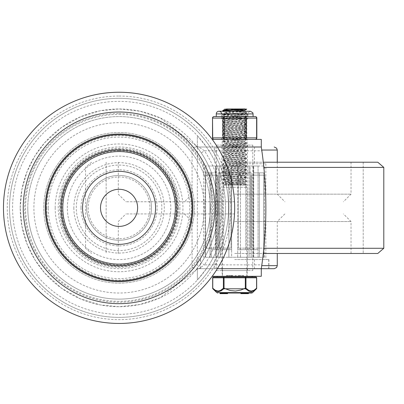 <?xml version="1.0" encoding="UTF-8"?>
<svg xmlns="http://www.w3.org/2000/svg" width="404" height="404" viewBox="0 0 404 404"><rect width="100%" height="100%" fill="white"/><g stroke="black" fill="none" stroke-linecap="round" stroke-linejoin="round"><path stroke-width="0.3" stroke-dasharray="2.02 1.52" d="M61.272 207.843A57.802 57.802 0 0 0 119.069 265.645A57.802 57.802 0 0 0 176.871 207.843A57.802 57.802 0 0 0 119.069 150.041A57.802 57.802 0 0 0 61.272 207.843A57.802 57.802 0 0 0 119.069 265.645A57.802 57.802 0 0 0 176.871 207.843A57.802 57.802 0 0 0 119.069 150.041A57.802 57.802 0 0 0 61.272 207.843A57.802 57.802 0 0 0 119.069 265.645A57.802 57.802 0 0 0 176.871 207.843A57.802 57.802 0 0 0 119.069 150.041A57.802 57.802 0 0 0 61.272 207.843A57.802 57.802 0 0 0 119.069 265.645A57.802 57.802 0 0 0 176.871 207.843A57.802 57.802 0 0 0 119.069 150.041A57.802 57.802 0 0 0 61.272 207.843M194.364 207.843A75.296 75.296 0 0 1 119.069 283.138A75.296 75.296 0 0 1 43.778 207.843A75.296 75.296 0 0 1 119.069 132.552A75.296 75.296 0 0 1 194.364 207.843A75.296 75.296 0 0 0 119.069 132.552A75.296 75.296 0 0 0 43.778 207.843A75.296 75.296 0 0 0 119.069 283.138A75.296 75.296 0 0 0 194.364 207.843A75.296 75.296 0 0 0 119.069 132.552A75.296 75.296 0 0 0 43.778 207.843A75.296 75.296 0 0 0 119.069 283.138A75.296 75.296 0 0 0 194.364 207.843M60.509 207.843A58.56 58.56 0 0 1 148.354 157.131A58.56 58.56 0 0 1 148.354 258.56A58.56 58.56 0 0 1 60.509 207.843M86.653 207.843A32.421 32.421 0 0 1 119.069 175.427A32.421 32.421 0 0 1 151.49 207.843A32.421 32.421 0 0 1 119.069 240.264A32.421 32.421 0 0 1 86.653 207.843M119.069 175.427A32.421 32.421 0 0 0 86.653 207.843A32.421 32.421 0 0 0 119.069 240.264A32.421 32.421 0 0 0 151.49 207.843A32.421 32.421 0 0 0 119.069 175.427A32.421 32.421 0 0 0 86.653 207.843A32.421 32.421 0 0 0 119.069 240.264A32.421 32.421 0 0 0 151.49 207.843A32.421 32.421 0 0 0 119.069 175.427M137.628 207.843A18.559 18.559 0 0 0 109.792 191.774A18.559 18.559 0 0 0 109.792 223.917A18.559 18.559 0 0 0 137.628 207.843M155.575 207.843A36.506 36.506 0 0 0 100.818 176.23A36.506 36.506 0 0 0 100.818 239.461A36.506 36.506 0 0 0 155.575 207.843A36.506 36.506 0 0 0 100.818 176.23A36.506 36.506 0 0 0 100.818 239.461A36.506 36.506 0 0 0 155.575 207.843A36.506 36.506 0 0 0 100.818 176.23A36.506 36.506 0 0 0 100.818 239.461A36.506 36.506 0 0 0 155.575 207.843M228.588 207.843A109.519 109.519 0 0 1 64.312 302.692A109.519 109.519 0 0 1 64.312 112.999A109.519 109.519 0 0 1 228.588 207.843A109.519 109.519 0 0 1 119.069 317.362A109.519 109.519 0 0 1 9.555 207.843A109.519 109.519 0 0 1 119.069 98.323A109.519 109.519 0 0 1 228.588 207.843M119.069 149.152A58.691 58.691 0 0 1 169.897 237.188A58.691 58.691 0 0 1 68.241 237.188A58.691 58.691 0 0 1 119.069 149.152M192.102 207.843A73.033 73.033 0 0 1 82.552 271.094A73.033 73.033 0 0 1 82.552 144.597A73.033 73.033 0 0 1 192.102 207.843M192.844 207.843A73.77 73.77 0 0 1 82.184 271.73A73.77 73.77 0 0 1 82.184 143.955A73.77 73.77 0 0 1 192.844 207.843M119.069 113.458A94.385 94.385 0 0 1 200.808 255.035A94.385 94.385 0 0 1 37.33 255.035A94.385 94.385 0 0 1 119.069 113.458M119.069 96.041A111.802 111.802 0 0 1 230.876 207.843A111.802 111.802 0 0 1 119.069 319.65A111.802 111.802 0 0 1 7.267 207.843A111.802 111.802 0 0 1 119.069 96.041M119.069 171.336A36.506 36.506 0 0 1 150.687 226.099A36.506 36.506 0 0 1 87.456 226.099A36.506 36.506 0 0 1 119.069 171.336A36.506 36.506 0 0 1 150.687 226.099A36.506 36.506 0 0 1 87.456 226.099A36.506 36.506 0 0 1 119.069 171.336M119.069 150.702A57.141 57.141 0 0 1 168.559 236.416A57.141 57.141 0 0 1 69.584 236.416A57.141 57.141 0 0 1 119.069 150.702M247.147 147L222.2 147L247.147 147L247.147 139.395L222.2 139.395L247.147 139.395M247.147 268.69L222.2 268.69L247.147 268.69L247.147 276.296L222.2 276.296L247.147 276.296M20.2 207.843A98.869 98.869 0 0 1 119.069 108.974A98.869 98.869 0 0 1 217.943 207.843A98.869 98.869 0 0 1 119.069 306.717A98.869 98.869 0 0 1 20.2 207.843M225.548 207.843A106.474 106.474 0 0 0 65.832 115.635A106.474 106.474 0 0 0 65.832 300.056A106.474 106.474 0 0 0 206.449 147L197.359 135.673L197.359 280.012L206.449 268.69A106.474 106.474 0 0 0 225.548 207.843M252.167 276.296L212.231 276.296M212.231 139.395L261.292 139.395L261.292 147L198.839 147L204.439 150.803L201.278 152.914L195.884 145.591L197.359 146.703L198.839 147L261.292 147M261.292 276.296L261.292 268.69L198.839 268.69A3.803 3.803 0 0 0 195.884 270.094L201.278 262.772L204.439 264.888L198.839 268.69L197.359 268.988L160.433 297.647L139.961 304.485L119.069 306.717L100.197 304.899L80.542 298.899L61.534 288.249L44.637 272.922L34.911 259.732L26.997 243.87L21.912 226.174L20.2 207.843L21.912 189.511L26.997 171.821L34.911 155.954L44.637 142.769L61.534 127.442L80.542 116.791L100.197 110.792L119.069 108.974L139.961 111.206L160.433 118.039L195.884 145.591A3.803 3.803 0 0 0 198.839 147A3.803 3.803 0 0 1 195.884 145.591M201.278 262.772A98.869 98.869 0 0 0 201.278 152.914A98.869 98.869 0 0 1 201.278 262.772M179.916 207.843A60.842 60.842 0 0 1 88.648 260.535A60.842 60.842 0 0 1 88.648 155.151A60.842 60.842 0 0 1 179.916 207.843M204.252 207.843A85.183 85.183 0 0 0 76.482 134.078A85.183 85.183 0 0 0 76.482 281.613A85.183 85.183 0 0 0 204.252 207.843M243.026 276.296L238.072 276.296L239.395 276.296L239.395 275.533L243.541 275.533L238.072 275.533L239.395 275.533L239.395 276.296L243.026 276.296L243.026 275.533M242.956 276.296L242.956 275.533M238.072 276.296L238.072 275.533L238.072 276.296M235.547 276.296L236.209 276.296L236.209 275.533L234.886 275.533L236.209 275.533L236.209 276.296L234.886 276.296L234.886 275.533L234.886 276.296L235.547 276.296L235.547 275.533M229.669 276.296L227.735 276.296L227.735 275.533L231.598 275.533L227.735 275.533L227.735 276.296L231.598 276.296L227.735 276.296L227.735 275.533L227.735 276.296L231.083 276.296L226.412 276.296L226.412 275.533L227.073 275.533L226.412 275.533L226.412 276.296L232.921 276.296L229.669 276.296L229.669 275.533L231.083 275.533L227.073 275.533L232.921 275.533L229.669 275.533L229.669 276.296M231.442 276.296L231.442 275.533M261.848 264.888A407.904 407.904 0 0 0 261.848 150.803L204.439 150.803A102.672 102.672 0 0 1 204.439 264.888L261.848 264.888M274.22 268.69L198.839 268.69A3.803 3.803 0 0 0 195.884 270.094M377.78 162.211L263.297 162.211M234.673 201.758L125.917 201.758L234.673 201.758M234.673 147L195.127 147L234.673 147M234.673 163.731L265.857 163.731L234.673 163.731M234.673 259.56L268.897 259.56L234.673 259.56M234.673 213.928L125.917 213.928L234.673 213.928M377.78 253.475L263.297 253.475M234.673 268.69L268.746 268.69L234.673 268.69M205.555 175.139L217.418 175.139L205.555 175.139L205.555 248.152L217.418 248.152L205.555 248.152L217.418 248.152L205.555 248.152L205.555 175.139L217.418 175.139L205.555 175.139M220.872 175.139L231.002 175.139L220.872 175.139M220.872 248.152L231.002 248.152L220.872 248.152M244.279 175.139L238.345 175.139L244.279 175.139M244.279 248.152L250.212 248.152L244.279 248.152M262.055 175.139L251.929 175.139L262.055 175.139M262.055 248.152L251.929 248.152L262.055 248.152M263.792 175.139L251.929 175.139L263.792 175.139L263.792 248.152L251.929 248.152L263.792 248.152L263.792 175.139M248.475 175.139L238.345 175.139L248.475 175.139M248.475 248.152L238.345 248.152L248.475 248.152M225.068 175.139L231.002 175.139L225.068 175.139M225.068 248.152L219.135 248.152L225.068 248.152M215.66 257.277L253.687 257.277L215.66 257.277L215.66 166.014L215.903 249.672L219.251 249.672L211.292 249.672L215.988 249.672L215.988 257.277L210.014 257.277L210.014 172.862L205.58 172.862L215.988 172.862L215.988 249.672L211.292 249.672L211.292 257.277L211.292 249.672L215.903 249.672L215.66 166.014M219.251 166.014L219.251 249.672L215.988 249.672L219.251 249.672L219.251 166.014L223.553 166.014L223.553 249.672L231.633 249.672L220.291 249.672L231.633 249.672L231.633 257.277L228.891 257.277L228.891 172.862L218.19 172.862L231.633 172.862L231.633 249.672L220.291 249.672L220.291 257.277L220.291 249.672L223.553 249.672L223.553 166.014L215.988 166.014L215.988 172.862L210.014 172.862L210.014 257.277L218.19 257.277L218.19 172.862L231.633 172.862L228.891 172.862L228.891 257.277L240.456 257.277L240.456 172.862L251.157 172.862L237.714 172.862L251.157 172.862L249.056 172.862L249.056 249.672L237.714 249.672L245.794 249.672L237.714 249.672L237.714 257.277L249.056 257.277L249.056 249.672L249.056 257.277L251.157 257.277L251.157 172.862L251.157 257.277L259.333 257.277L259.333 172.862L263.767 172.862L253.358 172.862L253.358 257.277L259.333 257.277L259.333 172.862L253.358 172.862L258.055 172.862L253.358 172.862L253.358 249.672L258.055 249.672L250.096 249.672L253.444 249.672L250.096 249.672L253.358 249.672L253.358 257.277L258.055 257.277L258.055 249.672L258.055 257.277L263.767 257.277L263.767 172.862L258.055 172.862L263.767 172.862L263.767 257.277L264.332 257.277L237.714 257.277L237.714 249.672L249.056 249.672L245.794 249.672L249.056 249.672L249.056 172.862L237.714 172.862L240.456 172.862L240.456 257.277L220.291 257.277L231.633 257.277L231.633 166.014L237.714 166.014L237.714 249.672L237.714 166.014L231.633 166.014L231.633 249.672L231.633 166.014L231.633 172.862L218.19 172.862L218.19 257.277L205.58 257.277L205.58 172.862L211.292 172.862L205.58 172.862L205.58 257.277L205.01 257.277L215.988 257.277L215.988 166.014L219.251 166.014M245.794 166.014L245.794 249.672L245.794 166.014L250.096 166.014L250.096 249.672L250.096 166.014L245.794 166.014L249.056 166.014L249.056 172.862L249.056 166.014L237.714 166.014L237.714 249.672L237.714 166.014L245.794 166.014M253.444 166.014L253.444 249.672L258.055 249.672L253.444 249.672L253.444 166.014L258.055 166.014L258.055 249.672L258.055 166.014L253.358 166.014L253.358 172.862L253.358 166.014L250.096 166.014L258.055 166.014L253.444 166.014M205.01 166.014L264.332 166.014L205.01 166.014L205.01 257.277M240.456 257.277L237.714 257.277L240.456 257.277M220.291 172.862L220.291 249.672L220.291 172.862M218.19 257.277L220.291 257.277L218.19 257.277M211.292 172.862L211.292 249.672L211.292 172.862M223.553 166.014L231.633 166.014L223.553 166.014M215.903 166.014L211.292 166.014L215.903 166.014M234.673 253.475L363.206 253.475L234.673 253.475M234.673 162.211L363.206 162.211L234.673 162.211M221.897 145.102L247.45 145.102L221.897 145.102L221.897 270.589L247.45 270.589L221.897 270.589M216.574 270.589L252.773 270.589L216.574 270.589L216.574 145.102L252.773 145.102L216.574 145.102M229.139 111.257L242.733 111.994L246.496 112.595L222.69 114.408L246.652 116.302L222.715 118.2L246.622 120.104L222.725 122.003L246.632 123.907L222.695 125.806L246.657 127.709L222.7 129.608L246.627 131.512L222.73 133.411L246.622 135.315L222.71 137.214L246.652 139.117L222.69 141.016L246.642 142.92L222.72 144.819L246.617 146.723L222.72 148.621L246.642 150.525L222.69 152.424L246.652 154.328L222.71 156.227L246.622 158.131L222.725 160.029L246.632 161.933L222.7 163.832L246.657 165.741L222.695 167.635L246.632 169.539L222.725 171.437L246.622 173.341L222.715 175.245L246.652 177.144L222.69 179.043L246.647 180.947L222.72 182.845L245.349 184.461L246.622 184.749L245.41 185.027L229.684 185.027L246.637 185.027L222.715 183.406L246.647 181.502L222.69 179.603L246.652 177.699L222.715 175.801L246.622 173.897L222.725 171.998L246.632 170.094L222.695 168.195L246.657 166.307L222.7 164.393L246.627 162.489L222.73 160.59L246.622 158.686L222.71 156.787L246.652 154.883L222.69 152.985L246.642 151.081L222.72 149.182L246.617 147.278L222.72 145.379L246.642 143.476L222.69 141.577L246.652 139.673L222.71 137.774L246.622 135.87L222.725 133.971L246.632 132.068L222.7 130.169L246.657 128.265L222.695 126.366L246.586 124.523L243.738 124.033L222.725 122.563L246.571 120.715L222.715 118.761L246.607 116.907L222.73 115.009L246.475 113.16L242.829 112.559L222.766 111.211L224.932 112.474L237.774 111.257M233.82 110.247L229.149 109.938M240.193 109.913L226.689 108.974L245.405 108.974L246.622 109.252M224.871 185.027L224.871 184.653L226.679 185.027L244.94 185.027L224.871 185.027L244.465 183.502L224.877 181.598L244.43 179.634L224.851 177.795L244.486 175.897L224.871 173.998L244.465 172.094L224.887 170.19L244.415 168.221L224.861 166.387L244.44 164.428L224.861 162.585L244.471 160.686L224.887 158.782L244.465 156.883L224.927 154.914L244.491 153.081L224.856 151.177L244.481 149.278L224.882 147.374L244.46 145.475L224.937 143.501L244.481 141.673L224.856 139.769L244.491 137.87L224.871 135.966L244.465 134.067L224.887 132.164L244.415 130.194L224.861 128.361L244.496 126.462L224.861 124.558L244.476 122.659L224.882 120.756L244.46 118.857L224.927 116.882L244.486 115.054L224.851 113.15L244.486 111.257M246.602 112.448L244.43 111.191L242.658 110.878M224.877 184.653L244.486 182.749L224.851 180.851L244.486 178.947L224.871 177.048L244.405 175.215L224.882 173.245L244.476 171.341L224.861 169.443L244.496 167.539L224.861 165.64L244.415 163.807L224.887 161.837L244.465 159.934L224.871 158.035L244.491 156.131L224.856 154.232L244.481 152.328L224.882 150.429L244.405 148.596L224.882 146.627L244.481 144.723L224.856 142.824L244.491 140.92L224.871 139.021L244.41 137.188L224.887 135.219L244.471 133.315L224.861 131.416L244.496 129.512L224.912 127.679L244.471 125.71L224.887 123.811L244.465 121.907L224.871 120.008L244.486 118.104L224.851 116.206L244.486 114.302L224.932 112.474M222.715 110.595L223.952 110.878M222.503 276.296L246.844 276.296L222.503 276.296L222.503 187.279L246.844 187.279L222.503 187.279L224.407 185.027M249.435 291.334L247.778 290.552L245.566 288.799A0.763 0.591 -45.5 0 0 245.96 288.259L245.299 288.259L245.299 277.816L224.048 277.816L224.048 288.259L223.387 288.259L223.387 277.816L212.762 277.816A0.763 0.657 90 0 1 213.423 277.053L255.924 277.053A0.763 0.657 -90 0 1 256.585 277.816L245.96 277.816L246.016 288.32L249.016 290.526L251.303 291.062L253.909 290.33L256.585 288.259L256.585 277.816M224.048 277.053A0.763 0.657 -90 0 0 223.387 277.816L224.048 277.816L224.048 277.053L245.299 277.053L245.299 277.816L245.96 277.816A0.763 0.657 90 0 0 245.299 277.053M252.167 277.053L217.18 277.053M248.026 293.026L248.026 293.632L241.824 293.632L248.495 293.632L248.495 293.026L240.89 293.026L248.091 293.026L247.213 293.026L247.556 293.026L247.556 293.632L240.89 293.632L242.481 293.632L241.774 293.632L241.789 293.026L240.89 293.026L248.026 293.026L241.774 293.026L241.774 293.632L240.89 293.632L240.89 293.026L240.89 293.632M224.265 293.632L224.265 293.026L224.159 293.632L224.265 293.026L224.159 293.632L227.593 293.632L224.265 293.632L227.593 293.632L227.593 293.026L219.983 293.026L224.159 293.026L224.053 293.632L221.937 293.632L224.159 293.632L224.053 293.026L224.053 293.632L219.983 293.632L223.69 293.632L219.983 293.632L219.988 293.026L219.983 293.632M220.458 293.026L220.826 293.026L220.458 293.026L220.458 293.632L220.826 293.632L220.458 293.632L220.458 293.026M248.495 293.026L248.091 293.026L248.091 293.632L247.213 293.632L247.526 293.632L247.526 293.026L240.89 293.026M242.36 293.026L242.481 293.632L242.36 293.026M256.686 288.259L256.585 288.259A0.763 0.591 45.5 0 1 256.459 288.799L253.303 291.102M212.762 277.816L212.762 288.259A0.763 0.591 -45.5 0 0 212.888 288.799M221.947 290.299L223.781 288.799L245.566 288.799L245.299 288.259L239.067 290.552L234.673 291.062L230.28 290.552L224.048 288.259L223.781 288.799A0.763 0.591 45.5 0 1 223.387 288.259L220.332 290.526L218.044 291.062L215.433 290.33L212.762 288.259M221.251 290.739L219.18 291.521M215.574 290.87L214.943 290.496M241.824 293.026L241.824 293.632M245.46 293.026L245.46 293.632M244.991 293.026L244.991 293.632M243.733 293.026L243.733 293.632M241.708 293.026L241.708 293.632M243.92 293.026L243.92 293.632M244.587 293.026L244.587 293.632M247.213 293.026L247.213 293.632M220.826 293.632L220.826 293.026L220.826 293.632M225.649 293.026L224.634 293.026L225.649 293.026M225.649 293.632L224.634 293.632L225.649 293.632M224.159 293.632L224.159 293.026L224.053 293.632M221.937 293.632L223.69 293.632L220.922 293.632L221.937 293.632L221.937 293.026M255.313 139.395L244.991 139.395L255.313 139.395A1.52 1.318 90 0 0 256.631 137.875L256.631 118.099A1.52 1.318 90 0 0 255.313 116.579M224.356 139.395L244.991 139.395L244.991 137.875L246.309 137.875A1.52 1.318 -90 0 1 244.991 139.395L224.356 139.395A1.52 1.318 90 0 1 223.038 137.875L223.038 118.099A1.52 1.318 90 0 1 224.356 116.579L230.28 116.579L221.392 116.579L224.356 116.579L224.356 139.395L214.034 139.395A1.52 1.318 -90 0 1 212.716 137.875L244.991 137.875L244.991 116.579A1.52 1.318 -90 0 1 246.309 118.099L246.309 137.875L256.833 137.875M216.266 116.579L217.266 116.589M244.991 116.579L224.356 116.579M252.349 116.579L253.081 116.579M252.333 116.579L252.081 116.589M248.546 116.589L247.975 116.579M221.347 116.579L220.801 116.589M221.594 114.297L247.753 114.297L221.594 114.297L221.594 118.862L247.753 118.862L221.594 118.862L247.753 118.862L221.594 118.862L221.594 113.918L247.753 113.918L221.594 113.918M214.034 116.579A1.52 1.318 -90 0 0 212.716 118.099L212.514 137.875M246.844 114.297L246.844 137.875A1.52 1.52 0 0 0 248.364 139.395L220.983 139.395L222.503 137.875L246.844 137.875L222.503 137.875L222.503 118.862L246.844 118.862L222.503 118.862L222.503 114.297L246.844 114.297L222.503 114.297M55.186 207.843A63.888 63.888 0 0 1 151.015 152.52A63.888 63.888 0 0 1 151.015 263.171A63.888 63.888 0 0 1 55.186 207.843M46.819 207.843A72.25 72.25 0 0 0 155.197 270.417A72.25 72.25 0 0 0 155.197 145.273A72.25 72.25 0 0 0 46.819 207.843M48.339 207.843A70.73 70.73 0 0 1 154.434 146.591A70.73 70.73 0 0 1 154.434 269.099A70.73 70.73 0 0 1 48.339 207.843M73.846 207.843A45.223 45.223 0 0 0 141.683 247.011A45.223 45.223 0 0 0 141.683 168.68A45.223 45.223 0 0 0 73.846 207.843M161.822 207.843A42.753 42.753 0 0 1 119.069 250.596A42.753 42.753 0 0 1 76.316 207.843A42.753 42.753 0 0 1 119.069 165.09A42.753 42.753 0 0 1 161.822 207.843M81.017 207.843A38.052 38.052 0 0 0 119.069 245.895A38.052 38.052 0 0 0 157.121 207.843A38.052 38.052 0 0 0 119.069 169.791A38.052 38.052 0 0 0 81.017 207.843M149.97 207.843A30.896 30.896 0 0 1 103.621 234.603A30.896 30.896 0 0 1 103.621 181.088A30.896 30.896 0 0 1 149.97 207.843M67.352 207.843A51.717 51.717 0 0 1 144.93 163.054A51.717 51.717 0 0 1 144.93 252.631A51.717 51.717 0 0 1 67.352 207.843M178.512 207.843A59.444 59.444 0 0 1 119.069 267.286A59.444 59.444 0 0 1 59.63 207.843A59.444 59.444 0 0 1 119.069 148.404A59.444 59.444 0 0 1 178.512 207.843M119.069 114.372A93.47 93.47 0 0 1 212.539 207.843A93.47 93.47 0 0 1 119.069 301.313A93.47 93.47 0 0 1 25.598 207.843A93.47 93.47 0 0 1 119.069 114.372M214.898 207.843A95.829 95.829 0 0 1 71.154 290.835A95.829 95.829 0 0 1 71.154 124.856A95.829 95.829 0 0 1 214.898 207.843M27.805 207.843A91.264 91.264 0 0 0 164.706 286.88A91.264 91.264 0 0 0 164.706 128.805A91.264 91.264 0 0 0 27.805 207.843M210.338 207.843A91.264 91.264 0 0 1 73.437 286.88A91.264 91.264 0 0 1 73.437 128.805A91.264 91.264 0 0 1 210.338 207.843M217.367 268.69L206.449 268.69M206.449 147L217.367 147M242.88 276.296L242.88 275.533M238.734 276.296L238.734 275.533M227.073 276.296L227.073 275.533L227.073 276.296M197.359 146.703L197.359 135.673M197.359 268.988L197.359 280.012M234.673 194.152L351.036 194.152L234.673 194.152M277.265 150.041L261.741 150.041M277.265 265.645L261.741 265.645M234.673 221.533L351.036 221.533L234.673 221.533M383.8 248.283L263.847 248.283M383.8 167.402L263.847 167.402M241.456 293.026L241.456 293.632M245.637 293.026L245.637 293.632M222.68 293.632L222.68 293.026M216.736 292.587L252.611 292.587M253.081 113.918L216.266 113.918M256.833 118.099L212.514 118.099M222.2 147L222.2 139.395M222.2 268.69L222.2 276.296M243.541 276.296L243.541 275.533M231.598 276.296L231.598 275.533M231.083 276.296L231.083 275.533M232.921 276.296L232.921 275.533M232.406 276.296L232.406 275.533M118.311 162.211L118.311 194.152L125.917 201.758M351.036 162.211L351.036 194.152L343.43 201.758M195.127 147L192.708 148.197L192.082 150.041L192.082 194.152L184.477 201.758M277.265 162.211L277.265 194.152L284.87 201.758M214.898 147L214.898 163.731M254.449 147L254.449 163.731M203.49 163.731L203.49 259.56M265.857 163.731L265.857 259.56M200.45 259.56L200.45 268.69M268.897 259.56L268.897 268.69M184.477 213.928L192.082 221.533L192.082 265.645L192.738 267.529L195.127 268.69M284.87 213.928L277.265 221.533L277.265 253.475M118.311 253.475L118.311 221.533L125.917 213.928M351.036 253.475L351.036 221.533L343.43 213.928M106.141 162.211L106.141 253.475L106.141 162.211M363.206 162.211L363.206 253.475L363.206 162.211M254.449 268.69L254.449 259.56M214.898 268.69L214.898 259.56M268.746 268.69L268.746 259.56M200.601 268.69L200.601 259.56M217.418 248.152L217.418 175.139L217.418 248.152M231.002 248.152L231.002 175.139L231.002 248.152M219.135 248.152L219.135 175.139L219.135 248.152M250.212 248.152L250.212 175.139L250.212 248.152M238.345 248.152L238.345 175.139L238.345 248.152M251.929 248.152L251.929 175.139L251.929 248.152M253.687 257.277L253.687 166.014M264.332 257.277L264.332 166.014M91.567 162.211L85.547 167.402L85.547 248.283L91.567 253.475M247.45 145.102L247.45 270.589M252.773 145.102L252.773 270.589M246.637 185.027L246.637 184.749M246.637 181.502L246.637 180.947M222.71 183.406L222.71 182.845M246.637 177.699L246.637 177.144M222.71 179.603L222.71 179.043M246.637 173.897L246.637 173.341M222.71 175.801L222.71 175.245M246.637 170.094L246.637 169.539M222.71 171.998L222.71 171.437M246.637 166.291L246.637 165.736M222.71 168.195L222.71 167.635M246.637 162.489L246.637 161.933M222.71 164.393L222.71 163.832M246.637 158.686L246.637 158.131M222.71 160.59L222.71 160.029M246.637 154.883L246.637 154.328M222.71 156.787L222.71 156.227M246.637 151.081L246.637 150.525M222.71 152.985L222.71 152.424M246.637 147.278L246.637 146.723M222.71 149.182L222.71 148.621M246.637 143.476L246.637 142.92M222.71 145.379L222.71 144.819M246.637 139.673L246.637 139.117M222.71 141.577L222.71 141.016M246.637 135.87L246.637 135.315M222.71 137.774L222.71 137.214M246.637 132.068L246.637 131.512M222.71 133.971L222.71 133.411M246.637 128.265L246.637 127.709M222.71 130.169L222.71 129.608M246.637 124.462L246.637 123.907M222.71 126.366L222.71 125.806M246.637 120.66L246.637 120.104M222.71 122.563L222.71 122.003M246.637 116.857L246.637 116.302M222.71 118.761L222.71 118.2M246.637 113.054L246.637 112.499M222.71 114.958L222.71 114.398M224.871 113.15L224.871 112.403M244.476 115.054L244.476 114.302M224.871 116.953L224.871 116.206M244.476 118.857L244.476 118.104M224.871 120.756L224.871 120.008M244.476 122.659L244.476 121.907M224.871 124.558L224.871 123.811M244.476 126.462L244.476 125.71M224.871 128.361L224.871 127.614M244.476 130.265L244.476 129.512M224.871 132.164L224.871 131.416M244.476 134.067L244.476 133.315M224.871 135.966L224.871 135.219M244.476 137.87L244.476 137.118M224.871 139.769L224.871 139.021M244.476 141.673L244.476 140.92M224.871 143.572L224.871 142.824M244.476 145.475L244.476 144.723M224.871 147.374L224.871 146.627M244.476 149.278L244.476 148.526M224.871 151.177L224.871 150.429M244.476 153.081L244.476 152.328M224.871 154.979L224.871 154.232M244.476 156.883L244.476 156.131M224.871 158.782L224.871 158.035M244.476 160.686L244.476 159.934M224.871 162.585L224.871 161.837M244.476 164.489L244.476 163.736M224.871 166.387L224.871 165.64M244.476 168.291L244.476 167.539M224.871 170.19L224.871 169.443M244.476 172.094L244.476 171.341M224.871 173.998L224.871 173.245M244.476 175.897L244.476 175.144M224.871 177.795L224.871 177.048M244.476 179.699L244.476 178.947M224.871 181.598L224.871 180.851M224.907 116.266L222.73 115.009M244.43 114.372L246.602 113.11M224.927 120.069L222.761 118.806M244.435 118.165L246.607 116.907M224.942 123.877L222.776 122.619M244.405 121.973L246.571 120.715M224.912 127.679L222.74 126.422M244.415 125.78L246.586 124.523M224.917 131.472L222.745 130.214M244.44 129.573L246.617 128.315M224.942 135.284L222.776 134.022M244.415 133.376L246.581 132.118M224.927 139.092L222.756 137.83M244.41 137.188L246.576 135.931M224.907 142.885L222.735 141.622M244.44 140.986L246.612 139.728M224.937 146.687L222.766 145.43M244.425 144.784L246.597 143.526M224.937 150.5L222.766 149.238M244.405 148.596L246.571 147.334M224.907 154.293L222.735 153.035M244.425 152.399L246.597 151.141M224.927 158.095L222.756 156.833M244.435 156.191L246.612 154.934M224.942 161.903L222.776 160.646M244.405 159.999L246.576 158.742M224.917 165.706L222.745 164.448M244.415 163.807L246.581 162.549M224.912 169.503L222.74 168.241M244.44 167.604L246.617 166.342M224.942 173.311L222.776 172.048M244.415 171.402L246.586 170.145M224.927 177.119L222.761 175.856M244.405 175.215L246.571 173.957M224.907 180.911L222.73 179.654M244.435 179.017L246.607 177.755M224.932 184.714L222.766 183.456M244.43 182.81L246.602 181.553M244.476 183.502L244.476 182.749M222.73 114.352L224.907 113.09M246.607 116.246L244.435 114.989M222.761 118.145L224.927 116.882M246.571 120.044L244.405 118.786M222.776 121.952L224.942 120.69M246.586 123.856L244.415 122.599M222.74 125.76L224.912 124.503M246.617 127.659L244.44 126.402M222.745 129.553L224.917 128.295M246.581 131.452L244.415 130.194M222.776 133.355L224.942 132.098M246.576 135.264L244.405 134.002M222.756 137.168L224.927 135.906M246.612 139.067L244.435 137.809M222.735 140.966L224.907 139.708M246.597 142.859L244.425 141.602M222.766 144.763L224.937 143.501M246.571 146.667L244.405 145.41M222.766 148.571L224.937 147.314M246.597 150.475L244.425 149.217M222.735 152.379L224.907 151.121M246.612 154.272L244.44 153.015M222.756 156.171L224.927 154.914M246.576 158.07L244.41 156.813M222.776 159.979L224.942 158.716M246.581 161.883L244.415 160.625M222.745 163.787L224.917 162.529M246.617 165.685L244.44 164.428M222.74 167.579L224.912 166.322M246.586 169.478L244.415 168.221M222.776 171.382L224.942 170.124M246.571 173.291L244.405 172.028M222.761 175.195L224.927 173.932M246.607 177.098L244.435 175.836M222.73 178.992L224.907 177.735M246.602 180.891L244.43 179.634M222.766 182.79L224.932 181.532M246.571 184.694L244.405 183.436M242.567 293.632L242.567 293.026M247.187 293.632L247.187 293.026M221.296 293.632L221.296 293.026M223.69 293.632L223.69 293.026L223.69 293.632M220.922 293.632L220.922 293.026L220.922 293.632M226.654 293.632L226.654 293.026L226.654 293.632M224.634 293.632L224.634 293.026L224.634 293.632M246.844 276.296L246.844 187.279L244.94 185.027M247.753 114.297L247.753 118.862L248.026 112.746L250.414 111.257L218.928 111.257"/><path stroke-width="0.61" d="M137.628 207.843A18.559 18.559 0 0 0 109.792 191.774A18.559 18.559 0 0 0 109.792 223.917A18.559 18.559 0 0 0 137.628 207.843M155.575 207.843A36.506 36.506 0 0 1 100.818 239.461A36.506 36.506 0 0 1 100.818 176.23A36.506 36.506 0 0 1 155.575 207.843M175.351 207.843A56.282 56.282 0 0 0 90.93 159.105A56.282 56.282 0 0 0 90.93 256.585A56.282 56.282 0 0 0 175.351 207.843M192.082 207.843A73.013 73.013 0 0 1 82.562 271.074A73.013 73.013 0 0 1 82.562 144.612A73.013 73.013 0 0 1 192.082 207.843M176.871 207.843A57.802 57.802 0 0 0 90.168 157.787A57.802 57.802 0 0 0 90.168 257.904A57.802 57.802 0 0 0 176.871 207.843M234.673 207.843A115.605 115.605 0 0 1 61.272 307.959A115.605 115.605 0 0 1 61.272 107.732A115.605 115.605 0 0 1 234.673 207.843M214.898 207.843A95.829 95.829 0 0 1 71.154 290.835A95.829 95.829 0 0 1 71.154 124.856A95.829 95.829 0 0 1 214.898 207.843M192.865 207.843A73.791 73.791 0 0 0 82.174 143.94A73.791 73.791 0 0 0 82.174 271.751A73.791 73.791 0 0 0 192.865 207.843M212.231 276.296L261.292 276.296L261.292 268.69L274.22 268.69L276.609 267.529L277.265 265.645L261.741 265.645M217.367 147L261.292 147L261.292 139.395L212.231 139.395M261.848 264.888L261.292 268.69A407.904 407.904 0 0 0 261.292 147L261.848 150.803M256.585 277.816L256.585 288.259L253.909 290.33L251.303 291.062L249.016 290.526L245.96 288.259L245.96 277.816L256.585 277.816A0.763 0.657 -90 0 0 255.924 277.053L245.299 277.053L252.167 277.053L252.167 276.296L261.292 276.296M263.297 253.475L377.78 253.475L383.8 248.283L383.8 167.402L377.78 162.211L263.297 162.211M242.658 110.878L233.82 110.247M229.149 109.938L224.877 109.348L226.679 108.974L245.39 108.974L225.392 110.181L222.766 110.544L222.71 111.156M237.774 111.257L244.405 110.57L240.193 109.913M222.836 111.257L225.311 110.747L246.622 109.252M223.952 110.878L229.139 111.257M245.299 277.053A0.763 0.657 90 0 1 245.96 277.816L245.299 277.816L245.299 277.053L213.423 277.053A0.763 0.657 90 0 0 212.762 277.816L223.387 277.816L223.387 288.259L224.048 288.259L224.048 277.816L245.299 277.816L245.299 288.259L245.96 288.259A0.763 0.591 -45.5 0 1 245.566 288.799L248.713 291.052L251.253 291.597L253.773 290.87L256.459 288.799A0.763 0.763 0 0 0 256.686 288.259L256.585 288.259A0.763 0.591 45.5 0 1 256.459 288.799L252.611 292.587L216.736 292.587L212.888 288.799A0.763 0.591 -45.5 0 1 212.762 288.259L212.762 277.816M217.18 276.296L217.18 277.053L224.048 277.053L224.048 277.816L223.387 277.816A0.763 0.657 -90 0 1 224.048 277.053M241.355 293.026L241.355 293.632L240.89 293.632L240.89 293.026L227.593 293.026L227.593 293.632L219.983 293.632L219.983 293.026L251.546 293.026L248.495 293.026L248.495 293.632M219.983 293.026L224.053 293.026L224.053 293.632M224.159 293.632L224.159 293.026L224.265 293.632M245.299 288.259L245.566 288.799L223.781 288.799L224.048 288.259L230.28 290.552L235.527 291.042L241.026 290.011L245.299 288.259M212.762 288.259L215.433 290.33L218.044 291.062L220.332 290.526L223.387 288.259A0.763 0.591 45.5 0 0 223.781 288.799L220.872 290.941L218.256 291.602L215.574 290.87L212.888 288.799L214.943 290.496M253.303 291.102L251.586 291.577L249.435 291.334M221.947 290.299L221.251 290.739M219.18 291.521L217.271 291.501L215.574 290.87M248.026 293.026L248.026 293.632L241.355 293.632M251.546 293.026A1.52 1.52 0 0 0 252.611 292.587M221.594 113.918A2.661 2.661 0 0 0 218.928 111.257A2.661 2.661 0 0 0 216.266 113.918L253.081 113.918L253.081 116.579L255.313 116.579L244.991 116.579L244.991 139.395A1.52 1.318 -90 0 0 246.309 137.875L246.309 118.099A1.52 1.318 -90 0 0 244.991 116.579L224.356 116.579A1.52 1.318 90 0 0 223.038 118.099L223.038 137.875A1.52 1.318 90 0 0 224.356 139.395L224.356 116.579L221.392 116.579L224.356 116.579M256.833 118.099A1.52 1.52 0 0 0 255.313 116.579A1.52 1.318 90 0 1 256.631 118.099L256.631 137.875A1.52 1.318 90 0 1 255.313 139.395A1.52 1.52 0 0 0 256.833 137.875L256.833 118.099L212.716 118.099A1.52 1.318 -90 0 1 214.034 116.579L216.266 116.579L216.266 113.918M256.833 137.875L212.514 137.875A1.52 1.52 0 0 0 214.034 139.395A1.52 1.318 -90 0 1 212.716 137.875L212.514 118.099A1.52 1.52 0 0 1 214.034 116.579L221.347 116.579M214.034 139.395L248.364 139.395M244.991 116.579L247.975 116.579M252.081 116.589L248.546 116.589M220.801 116.589L217.266 116.589M224.356 139.395L220.983 139.395M261.292 268.69L217.367 268.69M261.741 150.041L277.265 150.041L277.265 162.211M263.847 248.283L383.8 248.283M263.847 167.402L383.8 167.402M221.937 293.632L221.937 293.026M222.68 293.632L222.68 293.026M277.265 150.041L276.609 148.162L274.22 147M277.265 253.475L277.265 265.645M224.871 109.348L224.871 108.974M244.476 111.252L244.476 110.499M244.405 110.57L246.571 109.307M222.766 110.544L224.932 109.287M246.637 109.252L246.637 108.974M213.423 277.053A0.763 0.763 0 0 0 212.661 277.816L212.661 288.259A0.763 0.763 0 0 0 212.888 288.799M216.736 292.587L217.801 293.026M255.924 277.053A0.763 0.763 0 0 1 256.686 277.816L256.686 288.259M253.081 113.918L252.808 112.746L250.414 111.257L218.928 111.257M212.514 137.875L212.514 118.099"/></g></svg>
